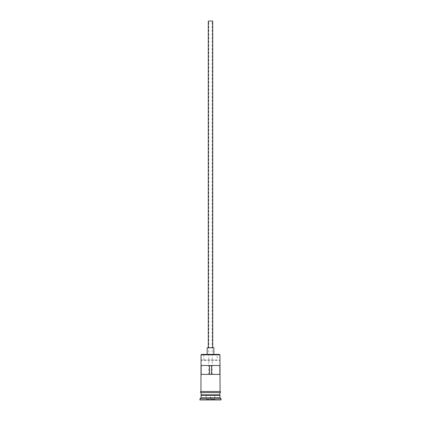 <?xml version="1.0" encoding="UTF-8"?>
<svg xmlns="http://www.w3.org/2000/svg" width="421" height="421" viewBox="0 0 421 421"><rect width="100%" height="100%" fill="white"/><g stroke="black" fill="none" stroke-linecap="round" stroke-linejoin="round"><path stroke-width="0.32" stroke-dasharray="2.1 1.58" d="M201.054 354.84L201.506 354.393L219.494 354.393L219.946 354.84M219.851 374.395L208.832 374.395L208.832 21.05L212.168 21.05L208.832 21.05M212.168 374.395L212.168 21.05M208.279 347.725L212.721 347.725L208.279 347.725M207.169 354.393L213.831 354.393L207.169 354.393M201.054 395.503L219.946 395.503M201.054 394.84L219.946 394.84M219.946 391.504L201.054 391.504M219.946 392.614L201.054 392.614L219.946 392.614M201.149 374.395L208.832 374.395M201.149 365.507L219.851 365.507M217.178 359.95L201.506 359.95L217.178 359.95L217.178 354.393M200.943 392.614L220.057 392.614M210.5 399.95L205.722 399.95L215.278 399.95L210.5 399.95L210.5 399.508L214.831 399.508L206.169 399.508L210.5 399.508L210.5 399.95M199.943 399.95L221.057 399.95M199.943 398.84L221.057 398.84M201.054 397.729L219.946 397.729M201.506 359.95L201.054 360.392L219.946 360.392L219.494 359.95M213.831 347.725L207.169 347.725M212.721 21.05L208.279 21.05M214.831 395.503L214.831 399.508L215.278 399.95L214.831 399.508L214.831 395.503L210.5 395.503L210.5 399.508L210.5 395.503L214.831 395.503M206.169 395.503L206.169 399.508L205.722 399.95L206.169 399.508L206.169 395.503L210.5 395.503L206.169 395.503M219.72 395.282L201.28 395.282M201.28 395.061L219.72 395.061M203.822 354.393L203.822 359.95"/><path stroke-width="0.63" d="M201.054 354.84L201.501 354.393L219.499 354.393L219.946 354.84L201.054 354.84L200.943 391.504L220.057 391.504A0.558 0.558 0 0 1 220.609 392.062A0.558 0.558 0 0 1 220.057 392.614L200.943 392.614A0.558 0.558 0 0 1 200.391 392.062A0.558 0.558 0 0 1 200.943 391.504M208.279 347.725L208.279 21.05L212.721 21.05L212.721 347.725M207.169 354.393L207.169 347.725L213.831 347.725L213.831 354.393M201.28 395.282L219.72 395.282M201.054 392.614L201.28 395.061M219.946 392.614L219.72 395.061M219.946 395.503L219.946 397.729L201.054 397.729L199.943 398.84L199.943 399.95L221.057 399.95L221.057 398.84L199.943 398.84M219.946 397.729L221.057 398.84M219.851 374.395L219.851 365.507L201.149 365.507L201.149 374.395L219.851 374.395M219.946 354.84L220.057 391.504M219.946 394.84L201.054 394.84M201.054 395.503L201.054 397.729M209.5 374.395L209.5 365.507M211.5 365.507L211.5 374.395"/></g></svg>
